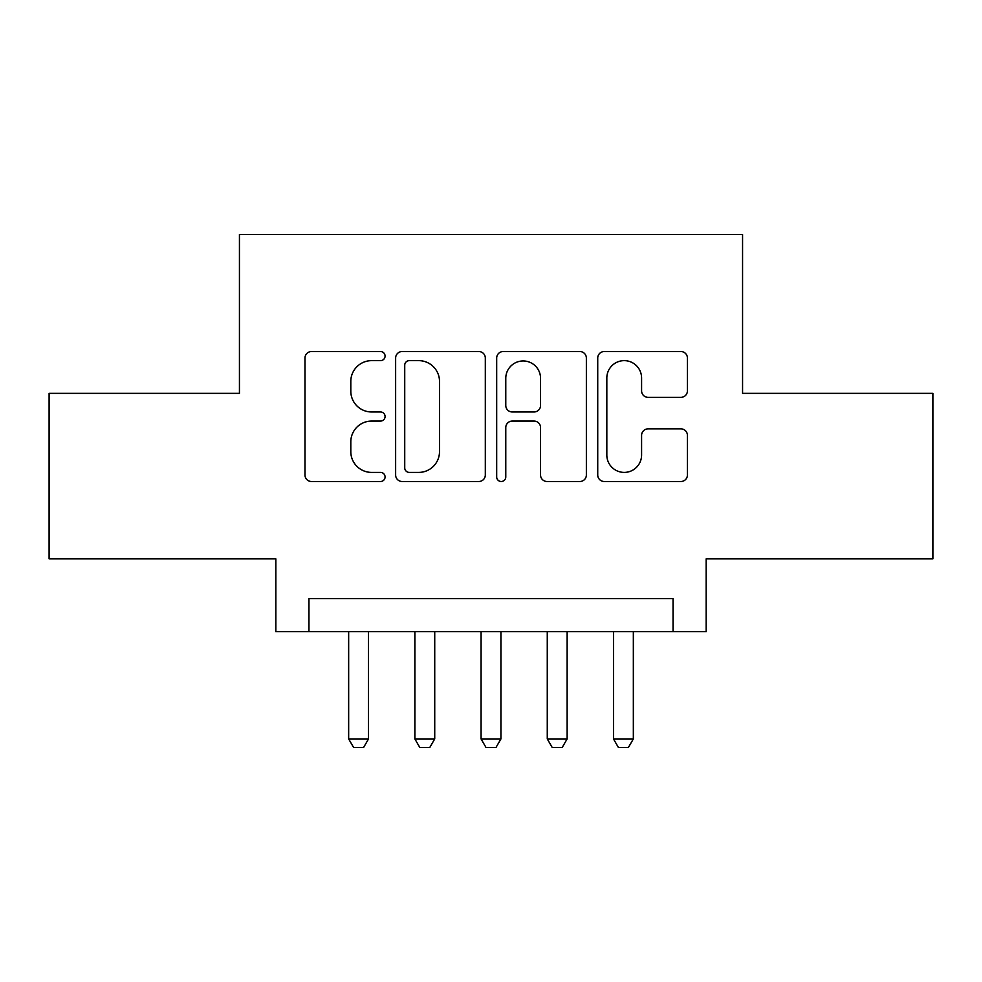 <?xml version="1.0" encoding="UTF-8"?>
<svg xmlns="http://www.w3.org/2000/svg" width="982" height="982" viewBox="0 0 982 982"><rect width="100%" height="100%" fill="white"/><g stroke="black" fill="none" stroke-linecap="round" stroke-linejoin="round"><path stroke-width="1.47" d="M385.079 356.085A4.554 4.554 0 0 0 380.525 351.544L311.49 351.544A6.493 6.493 0 0 0 304.985 358.037L304.985 475.006A6.493 6.493 0 0 0 311.49 481.499L380.525 481.499A4.554 4.554 0 0 0 385.079 476.957A4.554 4.554 0 0 0 380.525 472.403L371.601 472.403A20.794 20.794 0 0 1 350.807 451.61L350.807 441.863A20.794 20.794 0 0 1 371.601 421.069L380.525 421.069A4.554 4.554 0 0 0 385.079 416.528A4.554 4.554 0 0 0 380.525 411.974L371.601 411.974A20.794 20.794 0 0 1 350.807 391.18L350.807 381.433A20.794 20.794 0 0 1 371.601 360.639L380.525 360.639A4.554 4.554 0 0 0 385.079 356.085M680.907 397.354A6.493 6.493 0 0 0 687.412 390.861L687.412 358.037A6.493 6.493 0 0 0 680.907 351.544L604.237 351.544A6.493 6.493 0 0 0 597.731 358.037L597.731 475.006A6.493 6.493 0 0 0 604.237 481.499L680.907 481.499A6.493 6.493 0 0 0 687.412 475.006L687.412 435.37A6.493 6.493 0 0 0 680.907 428.864L648.095 428.864A6.493 6.493 0 0 0 641.59 435.37L641.59 455.022A17.381 17.381 0 0 1 624.208 472.403A17.381 17.381 0 0 1 606.827 455.022L606.827 378.021A17.381 17.381 0 0 1 624.208 360.639A17.381 17.381 0 0 1 641.59 378.021L641.59 390.861A6.493 6.493 0 0 0 648.095 397.354L680.907 397.354M673.051 631.684L706.156 631.684L706.156 558.856L932.9 558.856L932.9 393.352L742.564 393.352L742.564 234.465L239.436 234.465L239.436 393.352L49.1 393.352L49.1 558.856L275.844 558.856L275.844 631.684L673.051 631.684L673.051 598.578L308.949 598.578L308.949 631.684M485.317 358.037A6.493 6.493 0 0 0 478.811 351.544L402.141 351.544A6.493 6.493 0 0 0 395.636 358.037L395.636 475.006A6.493 6.493 0 0 0 402.141 481.499L478.811 481.499A6.493 6.493 0 0 0 485.317 475.006L485.317 358.037M503.189 351.544L579.859 351.544A6.493 6.493 0 0 1 586.364 358.037L586.364 475.006A6.493 6.493 0 0 1 579.859 481.499L547.048 481.499A6.493 6.493 0 0 1 540.554 475.006L540.554 427.575A6.493 6.493 0 0 0 534.048 421.069L512.285 421.069A6.493 6.493 0 0 0 505.779 427.575L505.779 476.957A4.554 4.554 0 0 1 501.237 481.499A4.554 4.554 0 0 1 496.683 476.957L496.683 358.037A6.493 6.493 0 0 1 503.189 351.544M409.285 360.639A4.554 4.554 0 0 0 404.731 365.181L404.731 467.862A4.554 4.554 0 0 0 409.285 472.403L418.713 472.403A20.794 20.794 0 0 0 439.506 451.61L439.506 381.433A20.794 20.794 0 0 0 418.713 360.639L409.285 360.639M540.554 378.34A17.381 17.381 0 0 0 523.16 360.959A17.381 17.381 0 0 0 505.779 378.34L505.779 405.48A6.493 6.493 0 0 0 512.285 411.974L534.048 411.974A6.493 6.493 0 0 0 540.554 405.48L540.554 378.34M348.659 631.684L348.659 738.93L368.52 738.93L368.52 631.684M368.52 738.93L363.561 747.535L353.63 747.535L348.659 738.93M414.87 631.684L414.87 738.93L434.731 738.93L434.731 631.684M434.731 738.93L429.76 747.535L419.83 747.535L414.87 738.93M481.07 631.684L481.07 738.93L500.93 738.93L500.93 631.684M500.93 738.93L495.959 747.535L486.041 747.535L481.07 738.93M547.269 631.684L547.269 738.93L567.13 738.93L567.13 631.684M567.13 738.93L562.17 747.535L552.24 747.535L547.269 738.93M613.48 631.684L613.48 738.93L633.341 738.93L633.341 631.684M633.341 738.93L628.37 747.535L618.439 747.535L613.48 738.93"/></g></svg>
